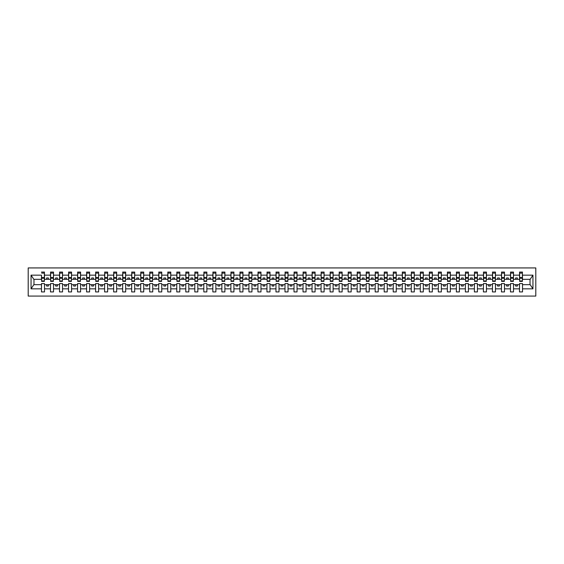<?xml version="1.0" encoding="UTF-8"?>
<svg xmlns="http://www.w3.org/2000/svg" width="564" height="564" viewBox="0 0 564 564"><rect width="100%" height="100%" fill="white"/><g stroke="black" fill="none" stroke-linecap="round" stroke-linejoin="round"><path stroke-width="0.85" d="M28.2 296.072L535.8 296.072L535.8 267.928L28.2 267.928L28.2 296.072M522.377 280.414L522.525 279.328L530.174 279.328L532.945 275.161L532.945 288.838L522.525 288.838L522.525 283.586L519.493 283.586L519.493 284.672L513.508 284.672L513.508 283.586L510.476 283.586L510.476 284.672L504.484 284.672L504.484 283.586L501.452 283.586L501.452 284.672L495.467 284.672L495.467 283.586L492.435 283.586L492.435 284.672L486.45 284.672L486.45 283.586L483.418 283.586L483.418 284.672L477.426 284.672L477.426 283.586L474.394 283.586L474.394 284.672L468.409 284.672L468.409 283.586L465.378 283.586L465.378 284.672L459.392 284.672L459.392 283.586L456.361 283.586L456.361 284.672L450.368 284.672L450.368 283.586L447.337 283.586L447.337 284.672L441.351 284.672L441.351 283.586L438.32 283.586L438.32 284.672L432.334 284.672L432.334 283.586L429.303 283.586L429.303 284.672L423.31 284.672L423.31 283.586L420.279 283.586L420.279 284.672L414.293 284.672L414.293 283.586L411.262 283.586L411.262 284.672L405.276 284.672L405.276 283.586L402.245 283.586L402.245 284.672L396.252 284.672L396.252 283.586L393.228 283.586L393.228 284.672L387.235 284.672L387.235 283.586L384.204 283.586L384.204 284.672L378.218 284.672L378.218 283.586L375.187 283.586L375.187 284.672L369.194 284.672L369.194 283.586L366.17 283.586L366.17 284.672L360.177 284.672L360.177 283.586L357.146 283.586L357.146 284.672L351.161 284.672L351.161 283.586L348.129 283.586L348.129 284.672L342.137 284.672L342.137 283.586L339.112 283.586L339.112 284.672L333.12 284.672L333.12 283.586L330.088 283.586L330.088 284.672L324.103 284.672L324.103 283.586L321.071 283.586L321.071 284.672L315.086 284.672L315.086 283.586L312.054 283.586L312.054 284.672L306.062 284.672L306.062 283.586L303.03 283.586L303.03 284.672L297.045 284.672L297.045 283.586L294.013 283.586L294.013 284.672L288.028 284.672L288.028 283.586L284.996 283.586L284.996 284.672L279.004 284.672L279.004 283.586L275.972 283.586L275.972 284.672L269.987 284.672L269.987 283.586L266.955 283.586L266.955 284.672L260.97 284.672L260.97 283.586L257.938 283.586L257.938 284.672L251.946 284.672L251.946 283.586L248.914 283.586L248.914 284.672L242.929 284.672L242.929 283.586L239.897 283.586L239.897 284.672L233.912 284.672L233.912 283.586L230.88 283.586L230.88 284.672L224.888 284.672L224.888 283.586L221.863 283.586L221.863 284.672L215.871 284.672L215.871 283.586L212.839 283.586L212.839 284.672L206.854 284.672L206.854 283.586L203.823 283.586L203.823 284.672L197.83 284.672L197.83 283.586L194.806 283.586L194.806 284.672L188.813 284.672L188.813 283.586L185.782 283.586L185.782 284.672L179.796 284.672L179.796 283.586L176.765 283.586L176.765 284.672L170.772 284.672L170.772 283.586L167.748 283.586L167.748 284.672L161.755 284.672L161.755 283.586L158.724 283.586L158.724 284.672L152.738 284.672L152.738 283.586L149.707 283.586L149.707 284.672L143.721 284.672L143.721 283.586L140.69 283.586L140.69 284.672L134.697 284.672L134.697 283.586L131.666 283.586L131.666 284.672L125.68 284.672L125.68 283.586L122.649 283.586L122.649 284.672L116.663 284.672L116.663 283.586L113.632 283.586L113.632 284.672L107.639 284.672L107.639 283.586L104.608 283.586L104.608 284.672L98.622 284.672L98.622 283.586L95.591 283.586L95.591 284.672L89.605 284.672L89.605 283.586L86.574 283.586L86.574 284.672L80.581 284.672L80.581 283.586L77.55 283.586L77.55 284.672L71.565 284.672L71.565 283.586L68.533 283.586L68.533 284.672L62.548 284.672L62.548 283.586L59.516 283.586L59.516 284.672L53.524 284.672L53.524 283.586L50.492 283.586L50.492 284.672L44.507 284.672L44.507 283.586L41.475 283.586L41.475 284.672L33.826 284.672L31.055 288.838L31.055 275.161L33.826 279.328L41.475 279.328L41.475 275.161L31.055 275.161M522.525 288.838L522.525 291.919L519.493 291.919L519.493 284.672M519.493 288.838L513.508 288.838L513.508 291.919L510.476 291.919L510.476 284.672M513.508 288.838L513.508 284.672M510.476 288.838L504.484 288.838L504.484 291.919L501.452 291.919L501.452 284.672M504.484 288.838L504.484 284.672M501.452 288.838L495.467 288.838L495.467 291.919L492.435 291.919L492.435 284.672M495.467 288.838L495.467 284.672M492.435 288.838L486.45 288.838L486.45 291.919L483.418 291.919L483.418 284.672M486.45 288.838L486.45 284.672M483.418 288.838L477.426 288.838L477.426 291.919L474.394 291.919L474.394 284.672M477.426 288.838L477.426 284.672M474.394 288.838L468.409 288.838L468.409 291.919L465.378 291.919L465.378 284.672M468.409 288.838L468.409 284.672M465.378 288.838L459.392 288.838L459.392 291.919L456.361 291.919L456.361 284.672M459.392 288.838L459.392 284.672M456.361 288.838L450.368 288.838L450.368 291.919L447.337 291.919L447.337 284.672M450.368 288.838L450.368 284.672M447.337 288.838L441.351 288.838L441.351 291.919L438.32 291.919L438.32 284.672M441.351 288.838L441.351 284.672M438.32 288.838L432.334 288.838L432.334 291.919L429.303 291.919L429.303 284.672M432.334 288.838L432.334 284.672M429.303 288.838L423.31 288.838L423.31 291.919L420.279 291.919L420.279 284.672M423.31 288.838L423.31 284.672M420.279 288.838L414.293 288.838L414.293 291.919L411.262 291.919L411.262 284.672M414.293 288.838L414.293 284.672M411.262 288.838L405.276 288.838L405.276 291.919L402.245 291.919L402.245 284.672M405.276 288.838L405.276 284.672M402.245 288.838L396.252 288.838L396.252 291.919L393.228 291.919L393.228 284.672M396.252 288.838L396.252 284.672M393.228 288.838L387.235 288.838L387.235 291.919L384.204 291.919L384.204 284.672M387.235 288.838L387.235 284.672M384.204 288.838L378.218 288.838L378.218 291.919L375.187 291.919L375.187 284.672M378.218 288.838L378.218 284.672M375.187 288.838L369.194 288.838L369.194 291.919L366.17 291.919L366.17 284.672M369.194 288.838L369.194 284.672M366.17 288.838L360.177 288.838L360.177 291.919L357.146 291.919L357.146 284.672M360.177 288.838L360.177 284.672M357.146 288.838L351.161 288.838L351.161 291.919L348.129 291.919L348.129 284.672M351.161 288.838L351.161 284.672M348.129 288.838L342.137 288.838L342.137 291.919L339.112 291.919L339.112 284.672M342.137 288.838L342.137 284.672M339.112 288.838L333.12 288.838L333.12 291.919L330.088 291.919L330.088 284.672M333.12 288.838L333.12 284.672M330.088 288.838L324.103 288.838L324.103 291.919L321.071 291.919L321.071 284.672M324.103 288.838L324.103 284.672M321.071 288.838L315.086 288.838L315.086 291.919L312.054 291.919L312.054 284.672M315.086 288.838L315.086 284.672M312.054 288.838L306.062 288.838L306.062 291.919L303.03 291.919L303.03 284.672M306.062 288.838L306.062 284.672M303.03 288.838L297.045 288.838L297.045 291.919L294.013 291.919L294.013 284.672M297.045 288.838L297.045 284.672M294.013 288.838L288.028 288.838L288.028 291.919L284.996 291.919L284.996 284.672M288.028 288.838L288.028 284.672M284.996 288.838L279.004 288.838L279.004 291.919L275.972 291.919L275.972 284.672M279.004 288.838L279.004 284.672M275.972 288.838L269.987 288.838L269.987 291.919L266.955 291.919L266.955 284.672M269.987 288.838L269.987 284.672M266.955 288.838L260.97 288.838L260.97 291.919L257.938 291.919L257.938 284.672M260.97 288.838L260.97 284.672M257.938 288.838L251.946 288.838L251.946 291.919L248.914 291.919L248.914 284.672M251.946 288.838L251.946 284.672M248.914 288.838L242.929 288.838L242.929 291.919L239.897 291.919L239.897 284.672M242.929 288.838L242.929 284.672M239.897 288.838L233.912 288.838L233.912 291.919L230.88 291.919L230.88 284.672M233.912 288.838L233.912 284.672M230.88 288.838L224.888 288.838L224.888 291.919L221.863 291.919L221.863 284.672M224.888 288.838L224.888 284.672M221.863 288.838L215.871 288.838L215.871 291.919L212.839 291.919L212.839 284.672M215.871 288.838L215.871 284.672M212.839 288.838L206.854 288.838L206.854 291.919L203.823 291.919L203.823 284.672M206.854 288.838L206.854 284.672M203.823 288.838L197.83 288.838L197.83 291.919L194.806 291.919L194.806 284.672M197.83 288.838L197.83 284.672M194.806 288.838L188.813 288.838L188.813 291.919L185.782 291.919L185.782 284.672M188.813 288.838L188.813 284.672M185.782 288.838L179.796 288.838L179.796 291.919L176.765 291.919L176.765 284.672M179.796 288.838L179.796 284.672M176.765 288.838L170.772 288.838L170.772 291.919L167.748 291.919L167.748 284.672M170.772 288.838L170.772 284.672M167.748 288.838L161.755 288.838L161.755 291.919L158.724 291.919L158.724 284.672M161.755 288.838L161.755 284.672M158.724 288.838L152.738 288.838L152.738 291.919L149.707 291.919L149.707 284.672M152.738 288.838L152.738 284.672M149.707 288.838L143.721 288.838L143.721 291.919L140.69 291.919L140.69 284.672M143.721 288.838L143.721 284.672M140.69 288.838L134.697 288.838L134.697 291.919L131.666 291.919L131.666 284.672M134.697 288.838L134.697 284.672M131.666 288.838L125.68 288.838L125.68 291.919L122.649 291.919L122.649 284.672M125.68 288.838L125.68 284.672M122.649 288.838L116.663 288.838L116.663 291.919L113.632 291.919L113.632 284.672M116.663 288.838L116.663 284.672M113.632 288.838L107.639 288.838L107.639 291.919L104.608 291.919L104.608 284.672M107.639 288.838L107.639 284.672M104.608 288.838L98.622 288.838L98.622 291.919L95.591 291.919L95.591 284.672M98.622 288.838L98.622 284.672M95.591 288.838L89.605 288.838L89.605 291.919L86.574 291.919L86.574 284.672M89.605 288.838L89.605 284.672M86.574 288.838L80.581 288.838L80.581 291.919L77.55 291.919L77.55 284.672M80.581 288.838L80.581 284.672M77.55 288.838L71.565 288.838L71.565 291.919L68.533 291.919L68.533 284.672M71.565 288.838L71.565 284.672M68.533 288.838L62.548 288.838L62.548 291.919L59.516 291.919L59.516 284.672M62.548 288.838L62.548 284.672M59.516 288.838L53.524 288.838L53.524 291.919L50.492 291.919L50.492 284.672M53.524 288.838L53.524 284.672M519.634 280.957L522.377 280.957L522.377 281.387L519.634 281.387L519.634 272.081L519.493 275.161L513.508 275.161L513.36 280.414M519.634 280.414L519.493 275.161M510.617 280.957L513.36 280.957L513.36 281.387L510.617 281.387L510.617 272.081L510.476 275.161L504.484 275.161L504.343 280.414M510.617 280.414L510.476 275.161M501.6 280.957L504.343 280.957L504.343 281.387L501.6 281.387L501.6 272.081L501.452 275.161L495.467 275.161L495.319 280.414M501.6 280.414L501.452 275.161M492.584 280.957L495.319 280.957L495.319 281.387L492.584 281.387L492.584 272.081L492.435 275.161L486.45 275.161L486.302 280.414M492.584 280.414L492.435 275.161M483.559 280.957L486.302 280.957L486.302 281.387L483.559 281.387L483.559 272.081L483.418 275.161L477.426 275.161L477.285 280.414M483.559 280.414L483.418 275.161M474.543 280.957L477.285 280.957L477.285 281.387L474.543 281.387L474.543 272.081L474.394 275.161L468.409 275.161L468.261 280.414M474.543 280.414L474.394 275.161M465.526 280.957L468.261 280.957L468.261 281.387L465.526 281.387L465.526 272.081L465.378 275.161L459.392 275.161L459.244 280.414M465.526 280.414L465.378 275.161M456.502 280.957L459.244 280.957L459.244 281.387L456.502 281.387L456.502 272.081L456.361 275.161L450.368 275.161L450.227 280.414M456.502 280.414L456.361 275.161M447.485 280.957L450.227 280.957L450.227 281.387L447.485 281.387L447.485 272.081L447.337 275.161L441.351 275.161L441.21 280.414M447.485 280.414L447.337 275.161M438.468 280.957L441.21 280.957L441.21 281.387L438.468 281.387L438.468 272.081L438.32 275.161L432.334 275.161L432.186 280.414M438.468 280.414L438.32 275.161M429.444 280.957L432.186 280.957L432.186 281.387L429.444 281.387L429.444 272.081L429.303 275.161L423.31 275.161L423.169 280.414M429.444 280.414L429.303 275.161M420.427 280.957L423.169 280.957L423.169 281.387L420.427 281.387L420.427 272.081L420.279 275.161L414.293 275.161L414.152 280.414M420.427 280.414L420.279 275.161M411.41 280.957L414.152 280.957L414.152 281.387L411.41 281.387L411.41 272.081L411.262 275.161L405.276 275.161L405.128 280.414M411.41 280.414L411.262 275.161M402.386 280.957L405.128 280.957L405.128 281.387L402.386 281.387L402.386 272.081L402.245 275.161L396.252 275.161L396.111 280.414M402.386 280.414L402.245 275.161M393.369 280.957L396.111 280.957L396.111 281.387L393.369 281.387L393.369 272.081L393.228 275.161L387.235 275.161L387.094 280.414M393.369 280.414L393.228 275.161M384.352 280.957L387.094 280.957L387.094 281.387L384.352 281.387L384.352 272.081L384.204 275.161L378.218 275.161L378.07 280.414M384.352 280.414L384.204 275.161M375.328 280.957L378.07 280.957L378.07 281.387L375.328 281.387L375.328 272.081L375.187 275.161L369.194 275.161L369.053 280.414M375.328 280.414L375.187 275.161M366.311 280.957L369.053 280.957L369.053 281.387L366.311 281.387L366.311 272.081L366.17 275.161L360.177 275.161L360.036 280.414M366.311 280.414L366.17 275.161M357.294 280.957L360.036 280.957L360.036 281.387L357.294 281.387L357.294 272.081L357.146 275.161L351.161 275.161L351.012 280.414M357.294 280.414L357.146 275.161M348.27 280.957L351.012 280.957L351.012 281.387L348.27 281.387L348.27 272.081L348.129 275.161L342.137 275.161L341.995 280.414M348.27 280.414L348.129 275.161M339.253 280.957L341.995 280.957L341.995 281.387L339.253 281.387L339.253 272.081L339.112 275.161L333.12 275.161L332.979 280.414M339.253 280.414L339.112 275.161M330.236 280.957L332.979 280.957L332.979 281.387L330.236 281.387L330.236 272.081L330.088 275.161L324.103 275.161L323.955 280.414M330.236 280.414L330.088 275.161M321.212 280.957L323.955 280.957L323.955 281.387L321.212 281.387L321.212 272.081L321.071 275.161L315.086 275.161L314.938 280.414M321.212 280.414L321.071 275.161M312.195 280.957L314.938 280.957L314.938 281.387L312.195 281.387L312.195 272.081L312.054 275.161L306.062 275.161L305.921 280.414M312.195 280.414L312.054 275.161M303.178 280.957L305.921 280.957L305.921 281.387L303.178 281.387L303.178 272.081L303.03 275.161L297.045 275.161L296.897 280.414M303.178 280.414L303.03 275.161M294.161 280.957L296.897 280.957L296.897 281.387L294.161 281.387L294.161 272.081L294.013 275.161L288.028 275.161L287.88 280.414M294.161 280.414L294.013 275.161M285.137 280.957L287.88 280.957L287.88 281.387L285.137 281.387L285.137 272.081L284.996 275.161L279.004 275.161L278.863 280.414M285.137 280.414L284.996 275.161M276.12 280.957L278.863 280.957L278.863 281.387L276.12 281.387L276.12 272.081L275.972 275.161L269.987 275.161L269.839 280.414M276.12 280.414L275.972 275.161M267.103 280.957L269.839 280.957L269.839 281.387L267.103 281.387L267.103 272.081L266.955 275.161L260.97 275.161L260.822 280.414M267.103 280.414L266.955 275.161M258.079 280.957L260.822 280.957L260.822 281.387L258.079 281.387L258.079 272.081L257.938 275.161L251.946 275.161L251.805 280.414M258.079 280.414L257.938 275.161M249.062 280.957L251.805 280.957L251.805 281.387L249.062 281.387L249.062 272.081L248.914 275.161L242.929 275.161L242.788 280.414M249.062 280.414L248.914 275.161M240.045 280.957L242.788 280.957L242.788 281.387L240.045 281.387L240.045 272.081L239.897 275.161L233.912 275.161L233.764 280.414M240.045 280.414L239.897 275.161M231.021 280.957L233.764 280.957L233.764 281.387L231.021 281.387L231.021 272.081L230.88 275.161L224.888 275.161L224.747 280.414M231.021 280.414L230.88 275.161M222.004 280.957L224.747 280.957L224.747 281.387L222.004 281.387L222.004 272.081L221.863 275.161L215.871 275.161L215.73 280.414M222.004 280.414L221.863 275.161M212.988 280.957L215.73 280.957L215.73 281.387L212.988 281.387L212.988 272.081L212.839 275.161L206.854 275.161L206.706 280.414M212.988 280.414L212.839 275.161M203.964 280.957L206.706 280.957L206.706 281.387L203.964 281.387L203.964 272.081L203.823 275.161L197.83 275.161L197.689 280.414M203.964 280.414L203.823 275.161M194.947 280.957L197.689 280.957L197.689 281.387L194.947 281.387L194.947 272.081L194.806 275.161L188.813 275.161L188.672 280.414M194.947 280.414L194.806 275.161M185.93 280.957L188.672 280.957L188.672 281.387L185.93 281.387L185.93 272.081L185.782 275.161L179.796 275.161L179.648 280.414M185.93 280.414L185.782 275.161M176.906 280.957L179.648 280.957L179.648 281.387L176.906 281.387L176.906 272.081L176.765 275.161L170.772 275.161L170.631 280.414M176.906 280.414L176.765 275.161M167.889 280.957L170.631 280.957L170.631 281.387L167.889 281.387L167.889 272.081L167.748 275.161L161.755 275.161L161.614 280.414M167.889 280.414L167.748 275.161M158.872 280.957L161.614 280.957L161.614 281.387L158.872 281.387L158.872 272.081L158.724 275.161L152.738 275.161L152.59 280.414M158.872 280.414L158.724 275.161M149.848 280.957L152.59 280.957L152.59 281.387L149.848 281.387L149.848 272.081L149.707 275.161L143.721 275.161L143.573 280.414M149.848 280.414L149.707 275.161M140.831 280.957L143.573 280.957L143.573 281.387L140.831 281.387L140.831 272.081L140.69 275.161L134.697 275.161L134.556 280.414M140.831 280.414L140.69 275.161M131.814 280.957L134.556 280.957L134.556 281.387L131.814 281.387L131.814 272.081L131.666 275.161L125.68 275.161L125.532 280.414M131.814 280.414L131.666 275.161M122.79 280.957L125.532 280.957L125.532 281.387L122.79 281.387L122.79 272.081L122.649 275.161L116.663 275.161L116.515 280.414M122.79 280.414L122.649 275.161M113.773 280.957L116.515 280.957L116.515 281.387L113.773 281.387L113.773 272.081L113.632 275.161L107.639 275.161L107.498 280.414M113.773 280.414L113.632 275.161M104.756 280.957L107.498 280.957L107.498 281.387L104.756 281.387L104.756 272.081L104.608 275.161L98.622 275.161L98.474 280.414M104.756 280.414L104.608 275.161M95.739 280.957L98.474 280.957L98.474 281.387L95.739 281.387L95.739 272.081L95.591 275.161L89.605 275.161L89.457 280.414M95.739 280.414L95.591 275.161M86.715 280.957L89.457 280.957L89.457 281.387L86.715 281.387L86.715 272.081L86.574 275.161L80.581 275.161L80.44 280.414M86.715 280.414L86.574 275.161M77.698 280.957L80.44 280.957L80.44 281.387L77.698 281.387L77.698 272.081L77.55 275.161L71.565 275.161L71.416 280.414M77.698 280.414L77.55 275.161M68.681 280.957L71.416 280.957L71.416 281.387L68.681 281.387L68.681 272.081L68.533 275.161L62.548 275.161L62.4 280.414M68.681 280.414L68.533 275.161M59.657 280.957L62.4 280.957L62.4 281.387L59.657 281.387L59.657 272.081L59.516 275.161L53.524 275.161L53.383 280.414M59.657 280.414L59.516 275.161M50.64 280.957L53.383 280.957L53.383 281.387L50.64 281.387L50.64 272.081L50.492 275.161L44.507 275.161L44.366 272.081L44.366 281.387L41.623 281.387L41.623 278.242L44.366 278.242M50.64 280.414L50.492 275.161M50.492 288.838L44.507 288.838L44.507 291.919L41.475 291.919L41.475 284.672M44.507 288.838L44.507 284.672M41.623 278.242L41.475 275.161M41.475 279.328L41.623 280.414M522.525 279.328L522.377 272.081L522.377 280.957M510.476 272.081L513.508 272.081L513.508 275.161M501.452 272.081L504.484 272.081L504.484 275.161M492.435 272.081L495.467 272.081L495.467 275.161M483.418 272.081L486.45 272.081L486.45 275.161M474.394 272.081L477.426 272.081L477.426 275.161M465.378 272.081L468.409 272.081L468.409 275.161M456.361 272.081L459.392 272.081L459.392 275.161M447.337 272.081L450.368 272.081L450.368 275.161M438.32 272.081L441.351 272.081L441.351 275.161M429.303 272.081L432.334 272.081L432.334 275.161M420.279 272.081L423.31 272.081L423.31 275.161M411.262 272.081L414.293 272.081L414.293 275.161M402.245 272.081L405.276 272.081L405.276 275.161M393.228 272.081L396.252 272.081L396.252 275.161M384.204 272.081L387.235 272.081L387.235 275.161M375.187 272.081L378.218 272.081L378.218 275.161M366.17 272.081L369.194 272.081L369.194 275.161M357.146 272.081L360.177 272.081L360.177 275.161M348.129 272.081L351.161 272.081L351.161 275.161M339.112 272.081L342.137 272.081L342.137 275.161M330.088 272.081L333.12 272.081L333.12 275.161M321.071 272.081L324.103 272.081L324.103 275.161M312.054 272.081L315.086 272.081L315.086 275.161M303.03 272.081L306.062 272.081L306.062 275.161M294.013 272.081L297.045 272.081L297.045 275.161M284.996 272.081L288.028 272.081L288.028 275.161M275.972 272.081L279.004 272.081L279.004 275.161M266.955 272.081L269.987 272.081L269.987 275.161M257.938 272.081L260.97 272.081L260.97 275.161M248.914 272.081L251.946 272.081L251.946 275.161M239.897 272.081L242.929 272.081L242.929 275.161M230.88 272.081L233.912 272.081L233.912 275.161M221.863 272.081L224.888 272.081L224.888 275.161M212.839 272.081L215.871 272.081L215.871 275.161M203.823 272.081L206.854 272.081L206.854 275.161M194.806 272.081L197.83 272.081L197.83 275.161M185.782 272.081L188.813 272.081L188.813 275.161M176.765 272.081L179.796 272.081L179.796 275.161M167.748 272.081L170.772 272.081L170.772 275.161M158.724 272.081L161.755 272.081L161.755 275.161M149.707 272.081L152.738 272.081L152.738 275.161M140.69 272.081L143.721 272.081L143.721 275.161M131.666 272.081L134.697 272.081L134.697 275.161M122.649 272.081L125.68 272.081L125.68 275.161M113.632 272.081L116.663 272.081L116.663 275.161M104.608 272.081L107.639 272.081L107.639 275.161M95.591 272.081L98.622 272.081L98.622 275.161M86.574 272.081L89.605 272.081L89.605 275.161M77.55 272.081L80.581 272.081L80.581 275.161M68.533 272.081L71.565 272.081L71.565 275.161M59.516 272.081L62.548 272.081L62.548 275.161M50.492 272.081L53.524 272.081L53.524 275.161M532.945 275.161L522.525 275.161M41.475 288.838L31.055 288.838M41.475 272.081L44.507 272.081M519.493 272.081L522.525 272.081M519.493 279.328L517.399 279.328L517.399 277.96L515.595 277.96L515.595 279.328L517.399 279.328M515.595 279.328L513.508 279.328M515.595 284.672L515.595 286.04L517.399 286.04L517.399 284.672M510.476 279.328L508.383 279.328L508.383 277.96L506.578 277.96L506.578 279.328L508.383 279.328M506.578 279.328L504.484 279.328M506.578 284.672L506.578 286.04L508.383 286.04L508.383 284.672M501.452 279.328L499.366 279.328L499.366 277.96L497.561 277.96L497.561 279.328L499.366 279.328M497.561 279.328L495.467 279.328M497.561 284.672L497.561 286.04L499.366 286.04L499.366 284.672M492.435 279.328L490.342 279.328L490.342 277.96L488.537 277.96L488.537 279.328L490.342 279.328M488.537 279.328L486.45 279.328M488.537 284.672L488.537 286.04L490.342 286.04L490.342 284.672M483.418 279.328L481.325 279.328L481.325 277.96L479.52 277.96L479.52 279.328L481.325 279.328M479.52 279.328L477.426 279.328M479.52 284.672L479.52 286.04L481.325 286.04L481.325 284.672M474.394 279.328L472.308 279.328L472.308 277.96L470.503 277.96L470.503 279.328L472.308 279.328M470.503 279.328L468.409 279.328M470.503 284.672L470.503 286.04L472.308 286.04L472.308 284.672M465.378 279.328L463.284 279.328L463.284 277.96L461.479 277.96L461.479 279.328L463.284 279.328M461.479 279.328L459.392 279.328M461.479 284.672L461.479 286.04L463.284 286.04L463.284 284.672M456.361 279.328L454.267 279.328L454.267 277.96L452.462 277.96L452.462 279.328L454.267 279.328M452.462 279.328L450.368 279.328M452.462 284.672L452.462 286.04L454.267 286.04L454.267 284.672M447.337 279.328L445.25 279.328L445.25 277.96L443.445 277.96L443.445 279.328L445.25 279.328M443.445 279.328L441.351 279.328M443.445 284.672L443.445 286.04L445.25 286.04L445.25 284.672M438.32 279.328L436.226 279.328L436.226 277.96L434.421 277.96L434.421 279.328L436.226 279.328M434.421 279.328L432.334 279.328M434.421 284.672L434.421 286.04L436.226 286.04L436.226 284.672M429.303 279.328L427.209 279.328L427.209 277.96L425.404 277.96L425.404 279.328L427.209 279.328M425.404 279.328L423.31 279.328M425.404 284.672L425.404 286.04L427.209 286.04L427.209 284.672M420.279 279.328L418.192 279.328L418.192 277.96L416.387 277.96L416.387 279.328L418.192 279.328M416.387 279.328L414.293 279.328M416.387 284.672L416.387 286.04L418.192 286.04L418.192 284.672M411.262 279.328L409.168 279.328L409.168 277.96L407.37 277.96L407.37 279.328L409.168 279.328M407.37 279.328L405.276 279.328M407.37 284.672L407.37 286.04L409.168 286.04L409.168 284.672M402.245 279.328L400.151 279.328L400.151 277.96L398.346 277.96L398.346 279.328L400.151 279.328M398.346 279.328L396.252 279.328M398.346 284.672L398.346 286.04L400.151 286.04L400.151 284.672M393.228 279.328L391.134 279.328L391.134 277.96L389.329 277.96L389.329 279.328L391.134 279.328M389.329 279.328L387.235 279.328M389.329 284.672L389.329 286.04L391.134 286.04L391.134 284.672M384.204 279.328L382.11 279.328L382.11 277.96L380.312 277.96L380.312 279.328L382.11 279.328M380.312 279.328L378.218 279.328M380.312 284.672L380.312 286.04L382.11 286.04L382.11 284.672M375.187 279.328L373.093 279.328L373.093 277.96L371.288 277.96L371.288 279.328L373.093 279.328M371.288 279.328L369.194 279.328M371.288 284.672L371.288 286.04L373.093 286.04L373.093 284.672M366.17 279.328L364.076 279.328L364.076 277.96L362.271 277.96L362.271 279.328L364.076 279.328M362.271 279.328L360.177 279.328M362.271 284.672L362.271 286.04L364.076 286.04L364.076 284.672M357.146 279.328L355.052 279.328L355.052 277.96L353.254 277.96L353.254 279.328L355.052 279.328M353.254 279.328L351.161 279.328M353.254 284.672L353.254 286.04L355.052 286.04L355.052 284.672M348.129 279.328L346.035 279.328L346.035 277.96L344.23 277.96L344.23 279.328L346.035 279.328M344.23 279.328L342.137 279.328M344.23 284.672L344.23 286.04L346.035 286.04L346.035 284.672M339.112 279.328L337.018 279.328L337.018 277.96L335.213 277.96L335.213 279.328L337.018 279.328M335.213 279.328L333.12 279.328M335.213 284.672L335.213 286.04L337.018 286.04L337.018 284.672M330.088 279.328L328.001 279.328L328.001 277.96L326.196 277.96L326.196 279.328L328.001 279.328M326.196 279.328L324.103 279.328M326.196 284.672L326.196 286.04L328.001 286.04L328.001 284.672M321.071 279.328L318.977 279.328L318.977 277.96L317.172 277.96L317.172 279.328L318.977 279.328M317.172 279.328L315.086 279.328M317.172 284.672L317.172 286.04L318.977 286.04L318.977 284.672M312.054 279.328L309.96 279.328L309.96 277.96L308.156 277.96L308.156 279.328L309.96 279.328M308.156 279.328L306.062 279.328M308.156 284.672L308.156 286.04L309.96 286.04L309.96 284.672M303.03 279.328L300.943 279.328L300.943 277.96L299.139 277.96L299.139 279.328L300.943 279.328M299.139 279.328L297.045 279.328M299.139 284.672L299.139 286.04L300.943 286.04L300.943 284.672M294.013 279.328L291.919 279.328L291.919 277.96L290.115 277.96L290.115 279.328L291.919 279.328M290.115 279.328L288.028 279.328M290.115 284.672L290.115 286.04L291.919 286.04L291.919 284.672M284.996 279.328L282.902 279.328L282.902 277.96L281.098 277.96L281.098 279.328L282.902 279.328M281.098 279.328L279.004 279.328M281.098 284.672L281.098 286.04L282.902 286.04L282.902 284.672M275.972 279.328L273.885 279.328L273.885 277.96L272.081 277.96L272.081 279.328L273.885 279.328M272.081 279.328L269.987 279.328M272.081 284.672L272.081 286.04L273.885 286.04L273.885 284.672M266.955 279.328L264.861 279.328L264.861 277.96L263.057 277.96L263.057 279.328L264.861 279.328M263.057 279.328L260.97 279.328M263.057 284.672L263.057 286.04L264.861 286.04L264.861 284.672M257.938 279.328L255.844 279.328L255.844 277.96L254.04 277.96L254.04 279.328L255.844 279.328M254.04 279.328L251.946 279.328M254.04 284.672L254.04 286.04L255.844 286.04L255.844 284.672M248.914 279.328L246.828 279.328L246.828 277.96L245.023 277.96L245.023 279.328L246.828 279.328M245.023 279.328L242.929 279.328M245.023 284.672L245.023 286.04L246.828 286.04L246.828 284.672M239.897 279.328L237.804 279.328L237.804 277.96L235.999 277.96L235.999 279.328L237.804 279.328M235.999 279.328L233.912 279.328M235.999 284.672L235.999 286.04L237.804 286.04L237.804 284.672M230.88 279.328L228.787 279.328L228.787 277.96L226.982 277.96L226.982 279.328L228.787 279.328M226.982 279.328L224.888 279.328M226.982 284.672L226.982 286.04L228.787 286.04L228.787 284.672M221.863 279.328L219.77 279.328L219.77 277.96L217.965 277.96L217.965 279.328L219.77 279.328M217.965 279.328L215.871 279.328M217.965 284.672L217.965 286.04L219.77 286.04L219.77 284.672M212.839 279.328L210.746 279.328L210.746 277.96L208.948 277.96L208.948 279.328L210.746 279.328M208.948 279.328L206.854 279.328M208.948 284.672L208.948 286.04L210.746 286.04L210.746 284.672M203.823 279.328L201.729 279.328L201.729 277.96L199.924 277.96L199.924 279.328L201.729 279.328M199.924 279.328L197.83 279.328M199.924 284.672L199.924 286.04L201.729 286.04L201.729 284.672M194.806 279.328L192.712 279.328L192.712 277.96L190.907 277.96L190.907 279.328L192.712 279.328M190.907 279.328L188.813 279.328M190.907 284.672L190.907 286.04L192.712 286.04L192.712 284.672M185.782 279.328L183.688 279.328L183.688 277.96L181.89 277.96L181.89 279.328L183.688 279.328M181.89 279.328L179.796 279.328M181.89 284.672L181.89 286.04L183.688 286.04L183.688 284.672M176.765 279.328L174.671 279.328L174.671 277.96L172.866 277.96L172.866 279.328L174.671 279.328M172.866 279.328L170.772 279.328M172.866 284.672L172.866 286.04L174.671 286.04L174.671 284.672M167.748 279.328L165.654 279.328L165.654 277.96L163.849 277.96L163.849 279.328L165.654 279.328M163.849 279.328L161.755 279.328M163.849 284.672L163.849 286.04L165.654 286.04L165.654 284.672M158.724 279.328L156.63 279.328L156.63 277.96L154.832 277.96L154.832 279.328L156.63 279.328M154.832 279.328L152.738 279.328M154.832 284.672L154.832 286.04L156.63 286.04L156.63 284.672M149.707 279.328L147.613 279.328L147.613 277.96L145.808 277.96L145.808 279.328L147.613 279.328M145.808 279.328L143.721 279.328M145.808 284.672L145.808 286.04L147.613 286.04L147.613 284.672M140.69 279.328L138.596 279.328L138.596 277.96L136.791 277.96L136.791 279.328L138.596 279.328M136.791 279.328L134.697 279.328M136.791 284.672L136.791 286.04L138.596 286.04L138.596 284.672M131.666 279.328L129.579 279.328L129.579 277.96L127.774 277.96L127.774 279.328L129.579 279.328M127.774 279.328L125.68 279.328M127.774 284.672L127.774 286.04L129.579 286.04L129.579 284.672M122.649 279.328L120.555 279.328L120.555 277.96L118.75 277.96L118.75 279.328L120.555 279.328M118.75 279.328L116.663 279.328M118.75 284.672L118.75 286.04L120.555 286.04L120.555 284.672M113.632 279.328L111.538 279.328L111.538 277.96L109.733 277.96L109.733 279.328L111.538 279.328M109.733 279.328L107.639 279.328M109.733 284.672L109.733 286.04L111.538 286.04L111.538 284.672M104.608 279.328L102.521 279.328L102.521 277.96L100.716 277.96L100.716 279.328L102.521 279.328M100.716 279.328L98.622 279.328M100.716 284.672L100.716 286.04L102.521 286.04L102.521 284.672M95.591 279.328L93.497 279.328L93.497 277.96L91.692 277.96L91.692 279.328L93.497 279.328M91.692 279.328L89.605 279.328M91.692 284.672L91.692 286.04L93.497 286.04L93.497 284.672M86.574 279.328L84.48 279.328L84.48 277.96L82.675 277.96L82.675 279.328L84.48 279.328M82.675 279.328L80.581 279.328M82.675 284.672L82.675 286.04L84.48 286.04L84.48 284.672M77.55 279.328L75.463 279.328L75.463 277.96L73.658 277.96L73.658 279.328L75.463 279.328M73.658 279.328L71.565 279.328M73.658 284.672L73.658 286.04L75.463 286.04L75.463 284.672M68.533 279.328L66.439 279.328L66.439 277.96L64.634 277.96L64.634 279.328L66.439 279.328M64.634 279.328L62.548 279.328M64.634 284.672L64.634 286.04L66.439 286.04L66.439 284.672M59.516 279.328L57.422 279.328L57.422 277.96L55.617 277.96L55.617 279.328L57.422 279.328M55.617 279.328L53.524 279.328M55.617 284.672L55.617 286.04L57.422 286.04L57.422 284.672M50.492 279.328L48.405 279.328L48.405 277.96L46.6 277.96L46.6 279.328L48.405 279.328M46.6 279.328L44.507 279.328L44.507 275.161M46.6 284.672L46.6 286.04L48.405 286.04L48.405 284.672M44.507 279.328L44.366 280.414M532.945 288.838L530.174 284.672L522.525 284.672M33.974 279.328L33.974 284.672M530.026 284.672L530.026 279.328M41.623 277.537L44.366 277.537M53.524 272.081L53.383 280.957M50.64 278.242L53.383 278.242M50.64 277.537L53.383 277.537M62.548 272.081L62.4 280.957M59.657 278.242L62.4 278.242M59.657 277.537L62.4 277.537M71.565 272.081L71.416 280.957M68.681 278.242L71.416 278.242M68.681 277.537L71.416 277.537M80.581 272.081L80.44 280.957M77.698 278.242L80.44 278.242M77.698 277.537L80.44 277.537M89.605 272.081L89.457 280.957M86.715 278.242L89.457 278.242M86.715 277.537L89.457 277.537M98.622 272.081L98.474 280.957M95.739 278.242L98.474 278.242M95.739 277.537L98.474 277.537M107.639 272.081L107.498 280.957M104.756 278.242L107.498 278.242M104.756 277.537L107.498 277.537M116.663 272.081L116.515 280.957M113.773 278.242L116.515 278.242M113.773 277.537L116.515 277.537M125.68 272.081L125.532 280.957M122.79 278.242L125.532 278.242M122.79 277.537L125.532 277.537M134.697 272.081L134.556 280.957M131.814 278.242L134.556 278.242M131.814 277.537L134.556 277.537M143.721 272.081L143.573 280.957M140.831 278.242L143.573 278.242M140.831 277.537L143.573 277.537M152.738 272.081L152.59 280.957M149.848 278.242L152.59 278.242M149.848 277.537L152.59 277.537M161.755 272.081L161.614 280.957M158.872 278.242L161.614 278.242M158.872 277.537L161.614 277.537M170.772 272.081L170.631 280.957M167.889 278.242L170.631 278.242M167.889 277.537L170.631 277.537M179.796 272.081L179.648 280.957M176.906 278.242L179.648 278.242M176.906 277.537L179.648 277.537M188.813 272.081L188.672 280.957M185.93 278.242L188.672 278.242M185.93 277.537L188.672 277.537M197.83 272.081L197.689 280.957M194.947 278.242L197.689 278.242M194.947 277.537L197.689 277.537M206.854 272.081L206.706 280.957M203.964 278.242L206.706 278.242M203.964 277.537L206.706 277.537M215.871 272.081L215.73 280.957M212.988 278.242L215.73 278.242M212.988 277.537L215.73 277.537M224.888 272.081L224.747 280.957M222.004 278.242L224.747 278.242M222.004 277.537L224.747 277.537M233.912 272.081L233.764 280.957M231.021 278.242L233.764 278.242M231.021 277.537L233.764 277.537M242.929 272.081L242.788 280.957M240.045 278.242L242.788 278.242M240.045 277.537L242.788 277.537M251.946 272.081L251.805 280.957M249.062 278.242L251.805 278.242M249.062 277.537L251.805 277.537M260.97 272.081L260.822 280.957M258.079 278.242L260.822 278.242M258.079 277.537L260.822 277.537M269.987 272.081L269.839 280.957M267.103 278.242L269.839 278.242M267.103 277.537L269.839 277.537M279.004 272.081L278.863 280.957M276.12 278.242L278.863 278.242M276.12 277.537L278.863 277.537M288.028 272.081L287.88 280.957M285.137 278.242L287.88 278.242M285.137 277.537L287.88 277.537M297.045 272.081L296.897 280.957M294.161 278.242L296.897 278.242M294.161 277.537L296.897 277.537M306.062 272.081L305.921 280.957M303.178 278.242L305.921 278.242M303.178 277.537L305.921 277.537M315.086 272.081L314.938 280.957M312.195 278.242L314.938 278.242M312.195 277.537L314.938 277.537M324.103 272.081L323.955 280.957M321.212 278.242L323.955 278.242M321.212 277.537L323.955 277.537M333.12 272.081L332.979 280.957M330.236 278.242L332.979 278.242M330.236 277.537L332.979 277.537M342.137 272.081L341.995 280.957M339.253 278.242L341.995 278.242M339.253 277.537L341.995 277.537M351.161 272.081L351.012 280.957M348.27 278.242L351.012 278.242M348.27 277.537L351.012 277.537M360.177 272.081L360.036 280.957M357.294 278.242L360.036 278.242M357.294 277.537L360.036 277.537M369.194 272.081L369.053 280.957M366.311 278.242L369.053 278.242M366.311 277.537L369.053 277.537M378.218 272.081L378.07 280.957M375.328 278.242L378.07 278.242M375.328 277.537L378.07 277.537M387.235 272.081L387.094 280.957M384.352 278.242L387.094 278.242M384.352 277.537L387.094 277.537M396.252 272.081L396.111 280.957M393.369 278.242L396.111 278.242M393.369 277.537L396.111 277.537M405.276 272.081L405.128 280.957M402.386 278.242L405.128 278.242M402.386 277.537L405.128 277.537M414.293 272.081L414.152 280.957M411.41 278.242L414.152 278.242M411.41 277.537L414.152 277.537M423.31 272.081L423.169 280.957M420.427 278.242L423.169 278.242M420.427 277.537L423.169 277.537M432.334 272.081L432.186 280.957M429.444 278.242L432.186 278.242M429.444 277.537L432.186 277.537M441.351 272.081L441.21 280.957M438.468 278.242L441.21 278.242M438.468 277.537L441.21 277.537M450.368 272.081L450.227 280.957M447.485 278.242L450.227 278.242M447.485 277.537L450.227 277.537M459.392 272.081L459.244 280.957M456.502 278.242L459.244 278.242M456.502 277.537L459.244 277.537M468.409 272.081L468.261 280.957M465.526 278.242L468.261 278.242M465.526 277.537L468.261 277.537M477.426 272.081L477.285 280.957M474.543 278.242L477.285 278.242M474.543 277.537L477.285 277.537M486.45 272.081L486.302 280.957M483.559 278.242L486.302 278.242M483.559 277.537L486.302 277.537M495.467 272.081L495.319 280.957M492.584 278.242L495.319 278.242M492.584 277.537L495.319 277.537M504.484 272.081L504.343 280.957M501.6 278.242L504.343 278.242M501.6 277.537L504.343 277.537M513.508 272.081L513.36 280.957M510.617 278.242L513.36 278.242M510.617 277.537L513.36 277.537M519.634 278.242L522.377 278.242M519.634 277.537L522.377 277.537M41.623 280.957L44.366 280.957M41.623 273.124L44.366 273.124M50.64 273.124L53.383 273.124M59.657 273.124L62.4 273.124M68.681 273.124L71.416 273.124M77.698 273.124L80.44 273.124M86.715 273.124L89.457 273.124M95.739 273.124L98.474 273.124M104.756 273.124L107.498 273.124M113.773 273.124L116.515 273.124M122.79 273.124L125.532 273.124M131.814 273.124L134.556 273.124M140.831 273.124L143.573 273.124M149.848 273.124L152.59 273.124M158.872 273.124L161.614 273.124M167.889 273.124L170.631 273.124M176.906 273.124L179.648 273.124M185.93 273.124L188.672 273.124M194.947 273.124L197.689 273.124M203.964 273.124L206.706 273.124M212.988 273.124L215.73 273.124M222.004 273.124L224.747 273.124M231.021 273.124L233.764 273.124M240.045 273.124L242.788 273.124M249.062 273.124L251.805 273.124M258.079 273.124L260.822 273.124M267.103 273.124L269.839 273.124M276.12 273.124L278.863 273.124M285.137 273.124L287.88 273.124M294.161 273.124L296.897 273.124M303.178 273.124L305.921 273.124M312.195 273.124L314.938 273.124M321.212 273.124L323.955 273.124M330.236 273.124L332.979 273.124M339.253 273.124L341.995 273.124M348.27 273.124L351.012 273.124M357.294 273.124L360.036 273.124M366.311 273.124L369.053 273.124M375.328 273.124L378.07 273.124M384.352 273.124L387.094 273.124M393.369 273.124L396.111 273.124M402.386 273.124L405.128 273.124M411.41 273.124L414.152 273.124M420.427 273.124L423.169 273.124M429.444 273.124L432.186 273.124M438.468 273.124L441.21 273.124M447.485 273.124L450.227 273.124M456.502 273.124L459.244 273.124M465.526 273.124L468.261 273.124M474.543 273.124L477.285 273.124M483.559 273.124L486.302 273.124M492.584 273.124L495.319 273.124M501.6 273.124L504.343 273.124M510.617 273.124L513.36 273.124M519.634 273.124L522.377 273.124"/></g></svg>
